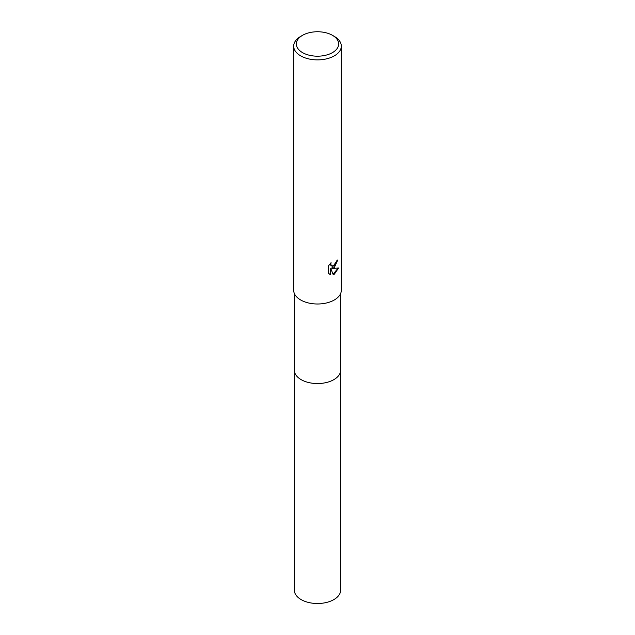 <?xml version="1.0" encoding="UTF-8"?>
<svg xmlns="http://www.w3.org/2000/svg" width="635" height="635" viewBox="0 0 635 635"><rect width="100%" height="100%" fill="white"/><g stroke="black" fill="none" stroke-linecap="round" stroke-linejoin="round"><path stroke-width="0.95" d="M340.654 369.895A23.154 13.367 180 0 1 340.654 370.181A23.154 13.367 180 0 1 333.867 379.635A23.154 13.367 180 0 1 308.642 382.532A23.154 13.367 180 0 1 294.346 370.181A23.154 13.367 180 0 1 294.346 369.895M340.654 369.983A23.154 13.367 180 0 1 333.875 379.635A23.154 13.367 180 0 1 308.475 382.492A23.154 13.367 180 0 1 294.346 369.983M334.335 267.565L332.057 268.422L338.582 268.01L334.335 274.185L333.216 274.653L330.748 268.494L330.748 274.709L328.573 273.431L328.573 265.763L331.081 262.66L330.74 264.184L331.66 266.001L334.335 265.509L336.058 262.755L336.312 261.168A23.812 13.748 0 0 0 337.756 259.961L334.335 267.565M332.47 35.33L334.335 36.409A23.812 13.748 180 0 1 341.312 46.133A23.812 13.748 180 0 1 334.335 55.856A23.812 13.748 180 0 1 308.388 58.833A23.812 13.748 180 0 1 293.688 46.133A23.812 13.748 180 0 1 300.665 36.409L302.53 35.33A21.169 12.224 180 0 1 332.47 35.33A21.169 12.224 180 0 1 332.47 52.61A21.169 12.224 180 0 1 302.53 52.61A21.169 12.224 180 0 1 302.53 35.33L300.665 36.409M341.312 46.133L341.312 290.251A23.812 13.748 180 0 1 334.335 299.974A23.812 13.748 180 0 1 308.388 302.951A23.812 13.748 180 0 1 293.688 290.251L293.688 46.133M337.36 260.326L331.676 268.208L332.057 268.422M331.486 265.882L330.605 265.057L330.422 263.334M329.414 274.122L330.367 274.487L330.748 268.494M333.105 274.352L338.082 268.129M294.346 370.181A23.154 13.367 180 0 0 301.125 379.635A23.154 13.367 180 0 0 326.358 382.532A23.154 13.367 180 0 0 340.654 370.181L340.654 590.137A23.154 13.367 180 0 1 326.358 602.488A23.154 13.367 180 0 1 301.133 599.591A23.154 13.367 180 0 1 294.346 590.137L294.346 293.465M340.654 370.181L340.654 293.465"/></g></svg>
